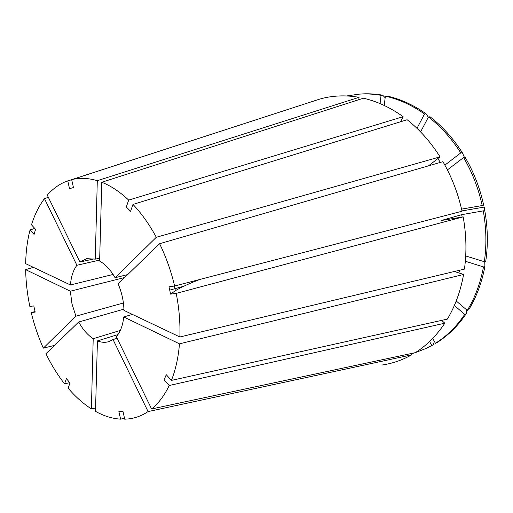 <?xml version="1.0" encoding="UTF-8"?>
<svg xmlns="http://www.w3.org/2000/svg" width="513" height="513" viewBox="0 0 513 513"><rect width="100%" height="100%" fill="white"/><g stroke="black" fill="none" stroke-linecap="round" stroke-linejoin="round"><path stroke-width="0.77" d="M183.834 286.209L169.713 290.134M123.409 302.984L75.911 316.175L43.323 348.154L54.558 345.371M124.691 277.495L70.345 291.204L71.98 303.856L75.911 316.175M127.724 274.564L115.092 277.725C110.622 269.928 105.466 264.368 99.618 261.04L101.779 182.256L363.409 98.214C377.087 101.337 390.322 107.493 403.115 116.682L128.686 200.108L126.294 206.957L130.578 211.279L132.995 204.424C141.639 213.543 149.411 224.495 156.311 237.269L440.039 156.863C430.663 142.03 419.698 129.654 407.142 119.734L132.995 204.424M179.864 336.977L464.445 269.101C466.792 252.095 466.362 234.685 463.168 216.871L176.215 293.378C179.146 308.345 180.364 322.876 179.864 336.977L123.966 310.397C123.748 301.33 121.799 292.481 118.125 283.849L159.607 243.707L442.931 161.666C451.78 176.991 458.147 193.51 462.04 211.221L174.619 286.004L168.989 286.799L170.579 294.122L175.388 290.691C181.256 287.177 189.444 283.42 199.948 279.412M463.598 274.461C460.578 291.153 455.172 306.037 447.374 319.105L171.4 380.409L166.276 374.714L164.089 379.825L169.181 385.519C164.429 395.478 158.568 403.295 151.591 408.964L116.316 336.643C120.375 332.001 122.851 325.434 123.729 316.951L179.473 343.838L463.598 274.461L454.415 271.492M132.418 314.418L123.729 316.951M117.939 334.585L97.432 340.895C101.401 342.485 105.203 342.729 108.839 341.626L113.04 339.561L148.077 411.58L411.65 354.855L410.939 353.598M117.118 338.291L113.04 339.561M123.934 309.153L78.707 321.997C82.792 329.461 87.627 335.027 93.206 338.695L91.391 408.906L95.585 407.995M120.298 330.449L93.206 338.695M99.644 260.072L76.899 265.272C73.218 270.255 71.07 276.815 70.454 284.959L113.11 274.455M115.092 277.725L156.311 237.269M128.686 200.108C119.869 191.804 110.898 185.847 101.779 182.256M176.215 293.378L170.579 294.122M174.619 286.004C171.073 271.101 166.071 257 159.607 243.707M171.4 380.409C175.658 369.732 178.344 357.542 179.473 343.838M97.432 340.895L95.495 411.362C103.831 416.011 112.193 418.608 120.581 419.147L118.881 411.484L123.011 411.497L124.717 419.204L128.904 418.877C135.689 418.024 142.082 415.588 148.077 411.58M78.707 321.997L45.926 353.72C51.332 364.826 57.552 374.868 64.587 383.852L66.414 378.613L69.986 382.948L68.139 388.181C75.411 396.696 83.164 403.603 91.391 408.906M70.345 291.204L25.65 269.646C25.862 281.791 27.26 294.064 29.85 306.46L33.8 305.902L35.185 312.071L31.229 312.59C34.217 324.928 38.251 336.778 43.323 348.154M34.769 228.445L30.049 229.914C27.343 240.411 25.881 251.659 25.656 263.663L70.454 284.959M76.899 265.272L44.464 198.614C38.969 205.957 34.653 214.691 31.505 224.816L35.564 229.33L34.089 234.435L30.049 229.914M382.134 365.019C392.407 363.512 402.243 360.126 411.65 354.855M35.07 311.538L31.229 312.59M415.408 352.604L425.803 348.551L433.293 344.774L434.389 341.421M428.355 117.221L426.072 113.822C413.497 104.953 400.461 99.022 386.956 96.021L385.359 96.168C398.877 99.176 411.933 105.127 424.52 114.021L416.998 128.327M465.336 261.245L483.47 266.927C480.425 283.15 475.025 297.643 467.279 310.403L468.722 309.775C476.468 297.033 481.867 282.567 484.913 266.382L484.74 261.559M482.214 205.553L483.676 205.142C479.931 188.014 473.736 172.054 465.099 157.254L463.598 157.549C472.255 172.387 478.456 188.386 482.214 205.553L461.572 209.118M425.803 348.551L433.293 344.774M411.08 353.848L414.998 352.732M426.072 113.822L424.52 114.021M483.47 266.927L484.913 266.382M429.586 341.523L431.831 345.454M384.224 105.454L385.359 96.168M458.866 272.929L459.635 270.248M467.279 310.403L456.217 300.984M447.4 169.899L463.598 157.549M400.499 121.786L403.115 116.682M316.085 100.285L65.395 181.73C58.591 184.635 52.557 189.098 47.286 195.139L79.932 262.053L94.161 258.834M99.702 258.142L95.264 259.142L86.626 258.674L79.932 262.053M95.264 259.142L97.297 180.685C88.262 177.979 79.727 177.633 71.679 179.64L73.43 187.553L69.511 188.688L67.767 180.82M124.518 418.313L120.581 419.147M151.591 408.964L415.312 352.662C426.694 345.48 436.531 335.656 444.822 323.184L441.616 320.388M169.181 385.519L444.822 323.184M69.749 382.66L64.587 383.852M25.65 269.646L33.422 267.35M44.464 198.614L48.369 197.358M97.297 180.685L359.055 97.323C345.435 94.963 332.411 95.527 319.99 99.015L71.679 179.64M461.969 210.901L484.278 207.079L484.759 210.606L461.706 214.658L441.276 220.507L463.168 216.871M432.683 338.439L435.46 343.293L436.922 342.613C448.202 335.534 457.955 325.915 466.189 313.751L466.702 309.923M380.062 103.6L381.063 95.315L382.66 95.168C374.74 93.802 366.962 93.456 359.324 94.123L346.679 95.95M382.66 95.168L385.167 97.752M465.708 255.955L484.33 261.713L485.773 261.175C488.158 244.688 487.825 227.83 484.759 210.606M444.88 165.122L460.77 152.9L462.271 152.618C453.114 138.292 442.366 126.345 430.035 116.772L428.483 116.97L420.583 131.905M462.271 152.618L464.445 157.382M435.46 343.293C446.746 336.207 456.506 326.576 464.74 314.386L466.189 313.751M381.063 95.315C373.137 93.943 365.352 93.597 357.702 94.264M484.33 261.713C486.715 245.188 486.369 228.291 483.297 211.029M460.77 152.9C451.594 138.548 440.834 126.57 428.483 116.97M454.351 305.498L464.74 314.386M462.11 217.05L461.706 214.658M440.443 162.384L437.769 158.632M359.055 97.323L358.786 99.695M440.039 156.863L428.573 165.821M174.382 286.036L175.388 290.691"/></g></svg>
